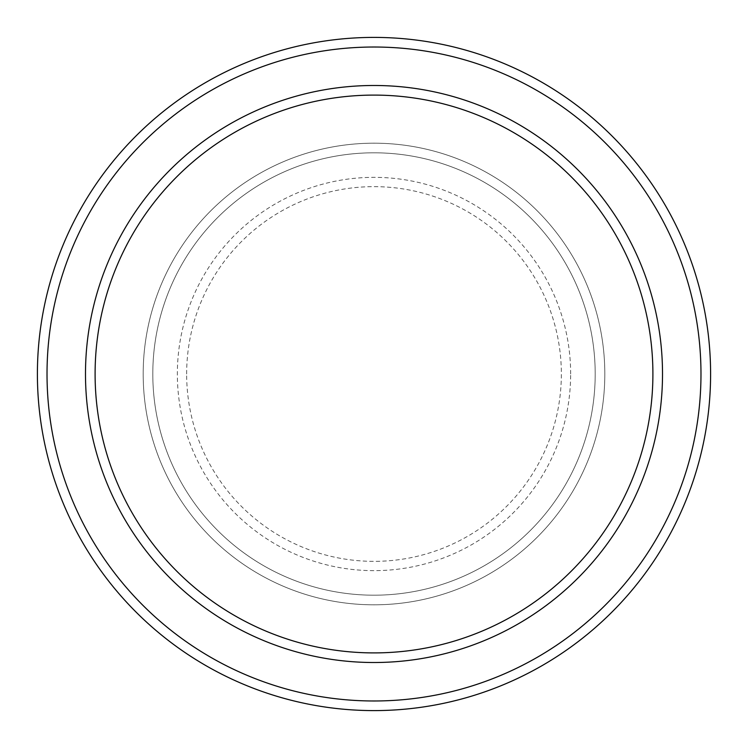 <?xml version="1.0" encoding="UTF-8"?>
<svg xmlns="http://www.w3.org/2000/svg" width="748" height="748" viewBox="0 0 748 748"><rect width="100%" height="100%" fill="white"/><g stroke="black" fill="none" stroke-linecap="round" stroke-linejoin="round"><path stroke-width="0.56" stroke-dasharray="3.74 2.81" d="M143.186 374A230.814 230.814 0 0 0 374 604.814A230.814 230.814 0 0 0 604.814 374A230.814 230.814 0 0 0 374 143.186A230.814 230.814 0 0 0 143.186 374A230.814 230.814 0 0 0 374 604.814A230.814 230.814 0 0 0 604.814 374A230.814 230.814 0 0 0 374 143.186A230.814 230.814 0 0 0 143.186 374A230.814 230.814 0 0 0 374 604.814A230.814 230.814 0 0 0 604.814 374A230.814 230.814 0 0 0 374 143.186A230.814 230.814 0 0 0 143.186 374A230.814 230.814 0 0 0 374 604.814A230.814 230.814 0 0 0 604.814 374A230.814 230.814 0 0 0 374 143.186A230.814 230.814 0 0 0 143.186 374A230.814 230.814 0 0 0 374 604.814A230.814 230.814 0 0 0 604.814 374A230.814 230.814 0 0 0 374 143.186A230.814 230.814 0 0 0 143.186 374A230.814 230.814 0 0 0 374 604.814A230.814 230.814 0 0 0 604.814 374A230.814 230.814 0 0 0 374 143.186A230.814 230.814 0 0 0 143.186 374A230.814 230.814 0 0 0 374 604.814A230.814 230.814 0 0 0 604.814 374A230.814 230.814 0 0 0 374 143.186A230.814 230.814 0 0 0 143.186 374A230.814 230.814 0 0 0 374 604.814A230.814 230.814 0 0 0 604.814 374A230.814 230.814 0 0 0 374 143.186A230.814 230.814 0 0 0 143.186 374M152.807 374A221.193 221.193 0 0 0 374 595.193A221.193 221.193 0 0 0 595.193 374A221.193 221.193 0 0 0 374 152.807A221.193 221.193 0 0 0 152.807 374A221.193 221.193 0 0 0 374 595.193A221.193 221.193 0 0 0 595.193 374A221.193 221.193 0 0 0 374 152.807A221.193 221.193 0 0 0 152.807 374A221.193 221.193 0 0 0 374 595.193A221.193 221.193 0 0 0 595.193 374A221.193 221.193 0 0 0 374 152.807A221.193 221.193 0 0 0 152.807 374A221.193 221.193 0 0 0 374 595.193A221.193 221.193 0 0 0 595.193 374A221.193 221.193 0 0 0 374 152.807A221.193 221.193 0 0 0 152.807 374A221.193 221.193 0 0 0 374 595.193A221.193 221.193 0 0 0 595.193 374A221.193 221.193 0 0 0 374 152.807A221.193 221.193 0 0 0 152.807 374M95.099 374A278.901 278.901 0 0 1 374 95.099A278.901 278.901 0 0 1 652.901 374A278.901 278.901 0 0 1 374 652.901A278.901 278.901 0 0 1 95.099 374A278.901 278.901 0 0 0 374 652.901A278.901 278.901 0 0 0 652.901 374A278.901 278.901 0 0 1 374 652.901A278.901 278.901 0 0 1 95.099 374A278.901 278.901 0 0 1 374 95.099A278.901 278.901 0 0 1 652.901 374A278.901 278.901 0 0 0 374 95.099A278.901 278.901 0 0 0 95.099 374M662.513 374A288.513 288.513 0 0 0 374 85.487A288.513 288.513 0 0 0 85.487 374A288.513 288.513 0 0 0 374 662.513A288.513 288.513 0 0 0 662.513 374A288.513 288.513 0 0 0 374 85.487A288.513 288.513 0 0 0 85.487 374A288.513 288.513 0 0 0 374 662.513A288.513 288.513 0 0 0 662.513 374A288.513 288.513 0 0 0 374 85.487A288.513 288.513 0 0 0 85.487 374A288.513 288.513 0 0 0 374 662.513A288.513 288.513 0 0 0 662.513 374A288.513 288.513 0 0 1 374 662.513A288.513 288.513 0 0 1 85.487 374A288.513 288.513 0 0 0 374 662.513A288.513 288.513 0 0 0 662.513 374A288.513 288.513 0 0 0 374 85.487A288.513 288.513 0 0 0 85.487 374A288.513 288.513 0 0 1 374 85.487A288.513 288.513 0 0 1 662.513 374M710.6 374A336.6 336.6 0 0 0 374 37.4A336.6 336.6 0 0 0 37.4 374A336.6 336.6 0 0 0 374 710.6A336.6 336.6 0 0 0 710.6 374M186.645 374A187.355 187.355 0 0 1 374 186.645A187.355 187.355 0 0 1 561.355 374A187.355 187.355 0 0 1 374 561.355A187.355 187.355 0 0 1 186.645 374M570.649 374A196.649 196.649 0 0 0 374 177.351A196.649 196.649 0 0 0 177.351 374A196.649 196.649 0 0 0 374 570.649A196.649 196.649 0 0 0 570.649 374"/><path stroke-width="1.12" d="M652.901 374A278.901 278.901 0 0 0 374 95.099A278.901 278.901 0 0 0 95.099 374A278.901 278.901 0 0 0 374 652.901A278.901 278.901 0 0 0 652.901 374M85.487 374A288.513 288.513 0 0 1 374 85.487A288.513 288.513 0 0 1 662.513 374A288.513 288.513 0 0 1 374 662.513A288.513 288.513 0 0 1 85.487 374M700.979 374A326.979 326.979 0 0 0 374 47.021A326.979 326.979 0 0 0 47.021 374A326.979 326.979 0 0 0 374 700.979A326.979 326.979 0 0 0 700.979 374M37.4 374A336.6 336.6 0 0 1 374 37.4A336.6 336.6 0 0 1 710.6 374A336.6 336.6 0 0 1 374 710.6A336.6 336.6 0 0 1 37.4 374"/></g></svg>
